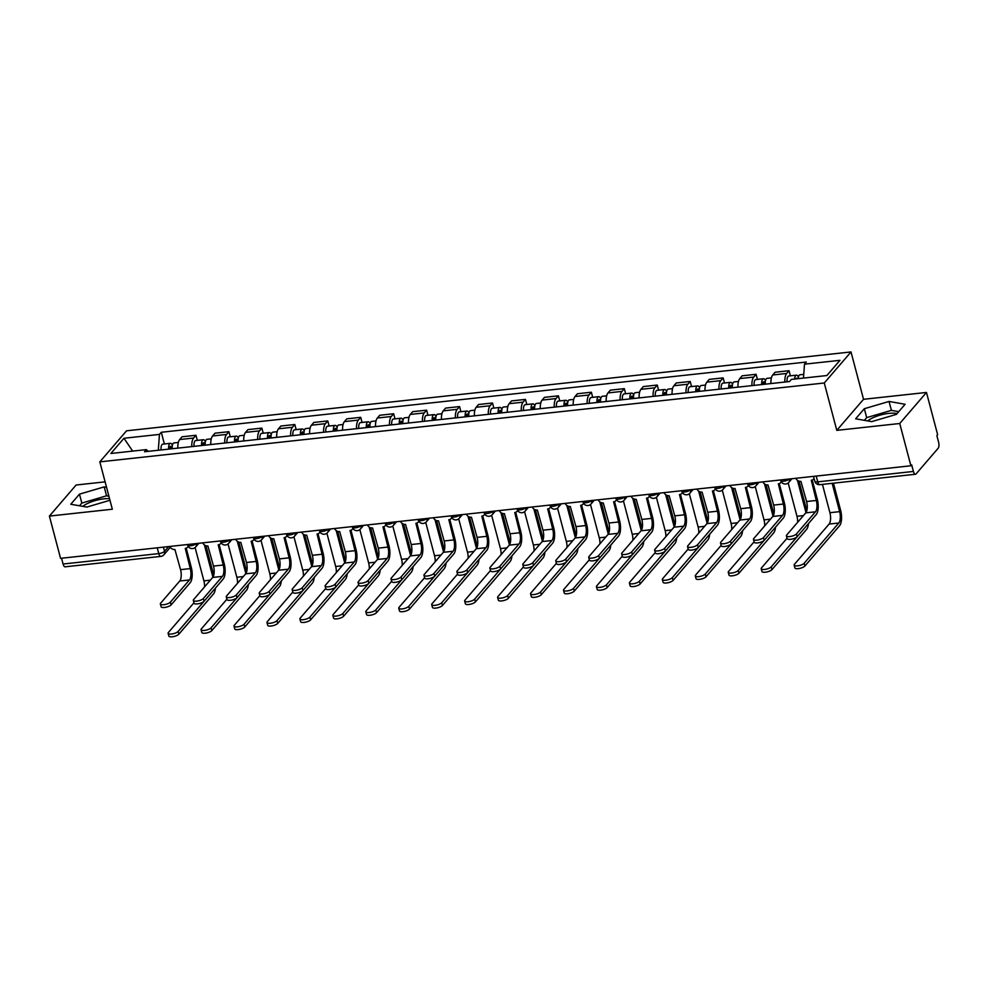 <?xml version="1.0" encoding="UTF-8"?>
<svg xmlns="http://www.w3.org/2000/svg" width="988" height="988" viewBox="0 0 988 988"><rect width="100%" height="100%" fill="white"/><g stroke="black" fill="none" stroke-linecap="round" stroke-linejoin="round"><path stroke-width="1.48" d="M867.649 420.925A18.093 5.829 165.2 0 1 888.805 413.392A18.093 5.829 165.2 0 1 897.055 413.614M82.794 506.362A18.093 5.829 165.2 0 1 103.95 498.841A18.093 5.829 165.2 0 1 109.557 498.668M105.111 481.86L76.138 485.009L49.4 516.082L60.564 558.344L910.899 465.768L899.735 423.506L926.472 392.446L863.537 399.3L851.014 351.938L126.563 430.805L99.825 461.865L824.276 382.998L836.787 430.36L899.735 423.506M926.472 392.446L937.637 434.708L936.859 435.609L938.6 442.192A4.644 1.865 83.8 0 1 938.168 448.256L916.098 473.882A4.644 1.865 83.8 0 1 915.481 474.252L819.805 484.663A4.644 1.865 -96.2 0 1 817.743 481.86L913.418 471.449A4.644 1.865 83.8 0 0 915.481 474.252M49.4 516.082L112.336 509.228L99.825 461.865M157.24 547.821L158.759 553.601A4.644 1.865 -96.2 0 0 160.822 556.405L65.146 566.816A4.644 1.865 -96.2 0 1 63.084 564.024L158.759 553.601A4.644 1.494 -14.8 0 0 164.551 551.329L168.639 546.574M61.552 558.232L63.084 564.024M913.418 471.449L911.677 464.866L910.899 465.768M784.867 382.035A10.67 4.285 -96.2 0 1 786.67 373.464L789.054 370.71L775.111 372.229L772.74 374.983A10.67 4.285 83.8 0 0 770.924 383.554M790.4 375.823L789.054 370.71M751.917 385.629A10.67 4.285 -96.2 0 1 753.721 377.058L756.104 374.291L742.161 375.811L739.79 378.577A10.67 4.285 83.8 0 0 737.974 387.148M757.45 379.404L756.104 374.291M718.968 389.21A10.67 4.285 -96.2 0 1 720.783 380.639L723.154 377.885L709.211 379.392L706.84 382.158A10.67 4.285 83.8 0 0 705.024 390.729M724.5 382.986L723.154 377.885M686.018 392.804A10.67 4.285 -96.2 0 1 687.833 384.233L690.204 381.467L676.261 382.986L673.89 385.752A10.67 4.285 83.8 0 0 672.075 394.311M691.563 386.58L690.204 381.467M653.068 396.386A10.67 4.285 -96.2 0 1 654.883 387.815L657.255 385.048L643.324 386.567L640.94 389.334A10.67 4.285 83.8 0 0 639.125 397.905M658.613 390.161L657.255 385.048M620.118 399.967A10.67 4.285 -96.2 0 1 621.934 391.409L624.305 388.642L610.374 390.161L607.991 392.915A10.67 4.285 83.8 0 0 606.175 401.486M625.663 393.755L624.305 388.642M587.168 403.561A10.67 4.285 -96.2 0 1 588.984 394.99L591.355 392.224L577.424 393.743L575.041 396.509A10.67 4.285 83.8 0 0 573.225 405.08M592.714 397.337L591.355 392.224M554.219 407.142A10.67 4.285 -96.2 0 1 556.034 398.572L558.418 395.818L544.474 397.337L542.091 400.091A10.67 4.285 83.8 0 0 540.288 408.661M559.764 400.93L558.418 395.818M521.269 410.736A10.67 4.285 -96.2 0 1 523.084 402.165L525.468 399.399L511.525 400.918L509.141 403.684A10.67 4.285 83.8 0 0 507.338 412.255M526.814 404.512L525.468 399.399M488.319 414.318A10.67 4.285 -96.2 0 1 490.134 405.747L492.518 402.993L478.575 404.512L476.191 407.266A10.67 4.285 83.8 0 0 474.388 415.837M493.864 408.093L492.518 402.993M455.382 417.912A10.67 4.285 -96.2 0 1 457.185 409.341L459.568 406.574L445.625 408.093L443.242 410.86A10.67 4.285 83.8 0 0 441.438 419.418M460.914 411.687L459.568 406.574M422.432 421.493A10.67 4.285 -96.2 0 1 424.235 412.922L426.618 410.168L412.675 411.675L410.304 414.441A10.67 4.285 83.8 0 0 408.489 423.012M427.965 415.269L426.618 410.168M389.482 425.075A10.67 4.285 -96.2 0 1 391.285 416.516L393.669 413.75L379.725 415.269L377.354 418.023A10.67 4.285 83.8 0 0 375.539 426.594M395.015 418.863L393.669 413.75M356.532 428.669A10.67 4.285 -96.2 0 1 358.335 420.098L360.719 417.331L346.776 418.85L344.404 421.617A10.67 4.285 83.8 0 0 342.589 430.188M362.065 422.444L360.719 417.331M323.582 432.25A10.67 4.285 -96.2 0 1 325.398 423.679L327.769 420.925L313.826 422.444L311.455 425.198A10.67 4.285 83.8 0 0 309.639 433.769M329.115 426.038L327.769 420.925M290.633 435.844A10.67 4.285 -96.2 0 1 292.448 427.273L294.819 424.507L280.876 426.026L278.505 428.792A10.67 4.285 83.8 0 0 276.689 437.363M296.165 429.619L294.819 424.507M257.683 439.425A10.67 4.285 -96.2 0 1 259.498 430.854L261.869 428.1L247.939 429.619L245.555 432.374A10.67 4.285 83.8 0 0 243.74 440.944M263.228 433.201L261.869 428.1M224.733 443.019A10.67 4.285 -96.2 0 1 226.548 434.448L228.92 431.682L214.989 433.201L212.605 435.967A10.67 4.285 83.8 0 0 210.79 444.526M230.278 436.795L228.92 431.682M191.783 446.601A10.67 4.285 -96.2 0 1 193.599 438.03L195.97 435.276L182.039 436.782L179.655 439.549A10.67 4.285 83.8 0 0 177.84 448.12M197.328 440.376L195.97 435.276M803.491 378.083L804.491 364.177L839.973 360.324L826.882 375.539L791.388 379.392L789.56 381.529L144.52 451.751L146.36 449.614L110.878 453.48L123.969 438.264L159.451 434.399L158.315 450.244M804.491 364.177L806.319 362.053L161.291 432.275L159.451 434.399M851.014 351.938L824.276 382.998M863.537 399.3L836.787 430.36M855.645 418.801L871.675 421.629L896.4 414.367L905.094 404.277L889.052 401.449L864.327 408.711L855.645 418.801M106.543 487.306L104.197 486.886L79.472 494.148L70.778 504.251L86.821 507.079L109.977 500.274M164.379 443.97L161.291 432.275M148.249 451.343L146.36 449.614M132.664 451.108L123.969 438.264M898.734 411.663L891.411 410.366L866.686 417.628L864.352 420.345M866.686 417.628L864.327 408.711M891.411 410.366L889.052 401.449M108.902 496.223L106.556 495.803L81.831 503.077L79.497 505.782M81.831 503.077L79.472 494.148M106.556 495.803L104.197 486.886M812.235 480.02L817.311 499.273A11.72 4.705 -96.2 0 1 816.212 514.575L797.155 536.719A5.335 1.717 165.2 0 1 791.598 539.164A5.335 1.717 165.2 0 1 787.14 538.608L786.399 535.842A5.335 1.717 -14.8 0 0 790.869 536.398A5.335 1.717 -14.8 0 0 796.427 533.952L815.483 511.809A8.707 3.495 83.8 0 0 816.298 500.447L811.284 480.242A4.644 3.977 -139.3 0 0 813.68 479.019A4.644 3.977 -139.3 0 0 814.075 478.451M815.483 511.809L805.763 512.871L786.707 535.014A5.335 1.717 -14.8 0 0 786.399 535.842M795.846 478.291A4.644 3.977 -139.3 0 0 800.935 481.366L806.591 501.509A8.707 3.495 83.8 0 1 805.763 512.871M833.44 483.181L840.652 510.463A11.72 4.705 -96.2 0 1 839.553 525.764L804.899 566.025A5.335 1.717 165.2 0 1 799.341 568.471A5.335 1.717 165.2 0 1 794.883 567.915L794.154 565.148A5.335 1.717 -14.8 0 0 798.613 565.704A5.335 1.717 -14.8 0 0 804.17 563.259L838.824 523.01A8.707 3.495 83.8 0 0 839.639 511.648L832.155 483.317M822.436 484.379L829.92 512.698A8.707 3.495 83.8 0 1 829.105 524.06L794.451 564.321A5.335 1.717 -14.8 0 0 794.154 565.148M798.242 378.651A5.805 2.334 -96.2 0 1 799.996 374.773L803.75 374.366M796.093 378.886A2.779 1.124 -96.2 0 1 796.736 378.157A2.779 1.124 -96.2 0 1 797.514 378.725M794.648 379.046A5.805 2.334 -96.2 0 1 796.402 375.168A5.805 2.334 -96.2 0 1 798.44 377.083M787.09 381.8A5.805 2.334 -96.2 0 1 788.807 375.996L796.402 375.168M779.285 483.601L784.373 502.855A11.72 4.705 -96.2 0 1 783.262 518.157L764.206 540.3A5.335 1.717 165.2 0 1 758.648 542.745A5.335 1.717 165.2 0 1 754.19 542.19L753.461 539.436A5.335 1.717 -14.8 0 0 757.92 539.991A5.335 1.717 -14.8 0 0 763.477 537.546L782.533 515.403A8.707 3.495 83.8 0 0 783.361 504.041L778.346 483.824A4.644 3.977 -139.3 0 0 780.73 482.601A4.644 3.977 -139.3 0 0 781.261 481.798M782.533 515.403L772.814 516.452L753.758 538.596A5.335 1.717 -14.8 0 0 753.461 539.436M762.897 481.885A4.644 3.977 -139.3 0 0 767.997 484.947L773.641 505.09A8.707 3.495 83.8 0 1 772.814 516.452M746.335 487.195L751.423 506.449A11.72 4.705 -96.2 0 1 750.312 521.75L731.256 543.894A5.335 1.717 165.2 0 1 725.698 546.339A5.335 1.717 165.2 0 1 721.24 545.784L720.511 543.017A5.335 1.717 -14.8 0 0 724.97 543.573A5.335 1.717 -14.8 0 0 730.527 541.128L749.583 518.984A8.707 3.495 83.8 0 0 750.411 507.622L745.397 487.417A4.644 3.977 -139.3 0 0 747.793 486.195A4.644 3.977 -139.3 0 0 748.311 485.38M749.583 518.984L739.876 520.046L720.808 542.19A5.335 1.717 -14.8 0 0 720.511 543.017M729.947 485.466A4.644 3.977 -139.3 0 0 735.047 488.541L740.691 508.684A8.707 3.495 83.8 0 1 739.876 520.046M808.505 523.517A11.72 4.705 -96.2 0 1 806.603 529.358L771.949 569.607A5.335 1.717 165.2 0 1 766.392 572.052A5.335 1.717 165.2 0 1 761.933 571.496L761.205 568.742A5.335 1.717 -14.8 0 0 765.663 569.298A5.335 1.717 -14.8 0 0 771.22 566.853L805.875 526.592A8.707 3.495 83.8 0 0 805.961 526.481M787.041 538.238L761.501 567.902A5.335 1.717 -14.8 0 0 761.205 568.742M765.342 384.159A5.805 2.334 -96.2 0 1 767.046 378.355L771.406 377.885M762.958 384.418A2.779 1.124 -96.2 0 1 763.786 381.751A2.779 1.124 -96.2 0 1 765.021 383.43L765.292 383.406M797.637 522.306A8.707 3.495 83.8 0 0 796.97 516.292L788.177 482.984M805.986 512.574L797.464 480.329M761.748 384.554A5.805 2.334 -96.2 0 1 763.465 378.75A5.805 2.334 -96.2 0 1 765.49 380.676M754.14 385.382A5.805 2.334 -96.2 0 1 755.857 379.577L763.465 378.75M799.008 481.144L806.813 510.673M762.934 383.653L765.28 383.134M775.555 527.11A11.72 4.705 -96.2 0 1 773.653 532.94L738.999 573.201A5.335 1.717 165.2 0 1 733.442 575.646A5.335 1.717 165.2 0 1 728.983 575.09L728.255 572.324A5.335 1.717 -14.8 0 0 732.713 572.879A5.335 1.717 -14.8 0 0 738.271 570.434L772.925 530.173A8.707 3.495 83.8 0 0 773.024 530.062M754.091 541.832L728.551 571.496A5.335 1.717 -14.8 0 0 728.255 572.324M732.392 387.753A5.805 2.334 -96.2 0 1 734.096 381.948L738.456 381.467M730.009 388.012A2.779 1.124 -96.2 0 1 730.836 385.332A2.779 1.124 -96.2 0 1 732.071 387.012L732.343 386.987M764.687 525.9A8.707 3.495 83.8 0 0 764.02 519.873L755.227 486.565M773.036 516.168L764.527 483.922M728.798 388.136A5.805 2.334 -96.2 0 1 730.515 382.331A5.805 2.334 -96.2 0 1 732.54 384.258M721.191 388.963A5.805 2.334 -96.2 0 1 722.907 383.159L730.515 382.331M766.058 484.738L773.863 514.254M729.996 387.247L732.33 386.716M713.385 490.777L718.474 510.03A11.72 4.705 -96.2 0 1 717.362 525.332L698.306 547.476A5.335 1.717 165.2 0 1 692.749 549.921A5.335 1.717 165.2 0 1 688.29 549.365L687.562 546.611A5.335 1.717 -14.8 0 0 692.02 547.167A5.335 1.717 -14.8 0 0 697.577 544.709L716.633 522.566A8.707 3.495 83.8 0 0 717.461 511.204L712.447 490.999A4.644 3.977 -139.3 0 0 714.843 489.776A4.644 3.977 -139.3 0 0 715.361 488.961M716.633 522.566L706.926 523.628L687.858 545.771A5.335 1.717 -14.8 0 0 687.562 546.611M696.997 489.06A4.644 3.977 -139.3 0 0 702.098 492.123L707.741 512.266A8.707 3.495 83.8 0 1 706.926 523.628M680.436 494.371L685.524 513.624A11.72 4.705 -96.2 0 1 684.412 528.913L665.356 551.057A5.335 1.717 165.2 0 1 659.799 553.515A5.335 1.717 165.2 0 1 655.34 552.959L654.612 550.192A5.335 1.717 -14.8 0 0 659.07 550.748A5.335 1.717 -14.8 0 0 664.628 548.303L683.684 526.159A8.707 3.495 83.8 0 0 684.511 514.797L679.497 494.58A4.644 3.977 -139.3 0 0 681.893 493.37A4.644 3.977 -139.3 0 0 682.412 492.555M683.684 526.159L673.977 527.209L654.908 549.365A5.335 1.717 -14.8 0 0 654.612 550.192M664.047 492.642A4.644 3.977 -139.3 0 0 669.148 495.717L674.792 515.86A8.707 3.495 83.8 0 1 673.977 527.209M647.486 497.952L652.574 517.206A11.72 4.705 -96.2 0 1 651.475 532.507L632.406 554.651A5.335 1.717 165.2 0 1 626.861 557.096A5.335 1.717 165.2 0 1 622.391 556.54L621.662 553.786A5.335 1.717 -14.8 0 0 626.133 554.33A5.335 1.717 -14.8 0 0 631.678 551.884L650.734 529.741A8.707 3.495 83.8 0 0 651.561 518.379L646.547 498.174A4.644 3.977 -139.3 0 0 648.943 496.952A4.644 3.977 -139.3 0 0 649.462 496.137M650.734 529.741L641.027 530.803L621.958 552.947A5.335 1.717 -14.8 0 0 621.662 553.786M631.11 496.235A4.644 3.977 -139.3 0 0 636.198 499.298L641.842 519.441A8.707 3.495 83.8 0 1 641.027 530.803M742.606 530.692A11.72 4.705 -96.2 0 1 740.704 536.521L706.05 576.782A5.335 1.717 165.2 0 1 700.492 579.227A5.335 1.717 165.2 0 1 696.034 578.672L695.305 575.918A5.335 1.717 -14.8 0 0 699.763 576.473A5.335 1.717 -14.8 0 0 705.321 574.028L739.975 533.767A8.707 3.495 83.8 0 0 740.074 533.644M721.141 545.413L695.601 575.078A5.335 1.717 -14.8 0 0 695.305 575.918M699.442 391.334A5.805 2.334 -96.2 0 1 701.147 385.53L705.506 385.061M697.059 391.594A2.779 1.124 -96.2 0 1 697.886 388.926A2.779 1.124 -96.2 0 1 699.121 390.606L699.393 390.569M731.738 529.482A8.707 3.495 83.8 0 0 731.083 523.467L722.277 490.159M740.086 519.75L731.577 487.504M695.848 391.73A5.805 2.334 -96.2 0 1 697.565 385.925A5.805 2.334 -96.2 0 1 699.59 387.852M688.241 392.557A5.805 2.334 -96.2 0 1 689.957 386.753L697.565 385.925M733.108 488.319L740.914 517.848M697.046 390.828L699.38 390.309M709.668 534.286A11.72 4.705 -96.2 0 1 707.754 540.115L673.1 580.376A5.335 1.717 165.2 0 1 667.555 582.821A5.335 1.717 165.2 0 1 663.084 582.265L662.355 579.499A5.335 1.717 -14.8 0 0 666.814 580.055A5.335 1.717 -14.8 0 0 672.371 577.61L707.025 537.349A8.707 3.495 83.8 0 0 707.124 537.237M688.191 549.007L662.652 578.672A5.335 1.717 -14.8 0 0 662.355 579.499M666.492 394.928A5.805 2.334 -96.2 0 1 668.209 389.124L672.556 388.642M664.109 395.188A2.779 1.124 -96.2 0 1 664.936 392.508A2.779 1.124 -96.2 0 1 666.171 394.187L666.443 394.163M698.788 533.075A8.707 3.495 83.8 0 0 698.133 527.049L689.328 493.741M707.149 523.344L698.627 491.098M662.899 395.311A5.805 2.334 -96.2 0 1 664.615 389.507A5.805 2.334 -96.2 0 1 666.641 391.433M655.303 396.139A5.805 2.334 -96.2 0 1 657.008 390.334L664.615 389.507M700.159 491.913L707.964 521.429M664.097 394.422L666.431 393.891M676.718 537.867A11.72 4.705 -96.2 0 1 674.804 543.696L640.15 583.957A5.335 1.717 165.2 0 1 634.605 586.403A5.335 1.717 165.2 0 1 630.134 585.847L629.405 583.093A5.335 1.717 -14.8 0 0 633.876 583.649A5.335 1.717 -14.8 0 0 639.421 581.191L674.075 540.942A8.707 3.495 83.8 0 0 674.174 540.819M655.242 552.588L629.702 582.253A5.335 1.717 -14.8 0 0 629.405 583.093M633.543 398.51A5.805 2.334 -96.2 0 1 635.259 392.705L639.606 392.236M631.159 398.769A2.779 1.124 -96.2 0 1 631.987 396.102A2.779 1.124 -96.2 0 1 633.222 397.781L633.493 397.744M665.85 536.657A8.707 3.495 83.8 0 0 665.183 530.63L656.378 497.322M674.199 526.925L665.677 494.679M629.949 398.905A5.805 2.334 -96.2 0 1 631.665 393.101A5.805 2.334 -96.2 0 1 633.691 395.027M622.354 399.732A5.805 2.334 -96.2 0 1 624.058 393.928L631.665 393.101M667.221 495.494L675.014 525.023M631.147 398.003L633.481 397.485M614.536 501.546L619.624 520.787A11.72 4.705 -96.2 0 1 618.525 536.089L599.457 558.232A5.335 1.717 165.2 0 1 593.912 560.678A5.335 1.717 165.2 0 1 589.441 560.122L588.712 557.368A5.335 1.717 -14.8 0 0 593.183 557.924A5.335 1.717 -14.8 0 0 598.728 555.478L617.796 533.335A8.707 3.495 83.8 0 0 618.611 521.973L613.597 501.756A4.644 3.977 -139.3 0 0 615.993 500.546A4.644 3.977 -139.3 0 0 616.512 499.73M617.796 533.335L608.077 534.385L589.009 556.528A5.335 1.717 -14.8 0 0 588.712 557.368M598.16 499.817A4.644 3.977 -139.3 0 0 603.248 502.892L608.892 523.023A8.707 3.495 83.8 0 1 608.077 534.385M643.768 541.461A11.72 4.705 -96.2 0 1 641.854 547.29L607.2 587.539A5.335 1.717 165.2 0 1 601.655 589.997A5.335 1.717 165.2 0 1 597.184 589.441L596.456 586.674A5.335 1.717 -14.8 0 0 600.926 587.23A5.335 1.717 -14.8 0 0 606.471 584.785L641.126 544.524A8.707 3.495 83.8 0 0 641.224 544.413M622.292 556.17L596.752 585.847A5.335 1.717 -14.8 0 0 596.456 586.674M600.593 402.091A5.805 2.334 -96.2 0 1 602.31 396.299L606.657 395.818M598.209 402.351A2.779 1.124 -96.2 0 1 599.037 399.683A2.779 1.124 -96.2 0 1 600.284 401.363L600.543 401.338M632.9 540.251A8.707 3.495 83.8 0 0 632.234 534.224L623.428 500.916M641.249 530.507L632.728 498.273M596.999 402.486A5.805 2.334 -96.2 0 1 598.716 396.682A5.805 2.334 -96.2 0 1 600.741 398.609M589.404 403.314A5.805 2.334 -96.2 0 1 591.108 397.509L598.716 396.682M634.271 499.088L642.064 528.605M598.197 401.585L600.531 401.066M581.586 505.127L586.674 524.381A11.72 4.705 -96.2 0 1 585.575 539.683L566.507 561.826A5.335 1.717 165.2 0 1 560.962 564.272A5.335 1.717 165.2 0 1 556.491 563.716L555.762 560.949A5.335 1.717 -14.8 0 0 560.233 561.505A5.335 1.717 -14.8 0 0 565.778 559.06L584.847 536.916A8.707 3.495 83.8 0 0 585.662 525.554L580.648 505.35A4.644 3.977 -139.3 0 0 583.044 504.127A4.644 3.977 -139.3 0 0 583.562 503.312M584.847 536.916L575.127 537.978L556.059 560.122A5.335 1.717 -14.8 0 0 555.762 560.949M565.21 503.411A4.644 3.977 -139.3 0 0 570.298 506.474L575.942 526.616A8.707 3.495 83.8 0 1 575.127 537.978M610.819 545.043A11.72 4.705 -96.2 0 1 608.904 550.872L574.25 591.133A5.335 1.717 165.2 0 1 568.705 593.578A5.335 1.717 165.2 0 1 564.234 593.022L563.506 590.268A5.335 1.717 -14.8 0 0 567.976 590.812A5.335 1.717 -14.8 0 0 573.522 588.366L608.176 548.118A8.707 3.495 83.8 0 0 608.275 547.994M589.342 559.764L563.815 589.428A5.335 1.717 -14.8 0 0 563.506 590.268M567.643 405.685A5.805 2.334 -96.2 0 1 569.36 399.881L573.707 399.411M565.26 405.945A2.779 1.124 -96.2 0 1 566.087 403.265A2.779 1.124 -96.2 0 1 567.334 404.957L567.594 404.919M599.951 543.832A8.707 3.495 83.8 0 0 599.284 537.805L590.478 504.498M608.299 534.1L599.778 501.855M564.049 406.08A5.805 2.334 -96.2 0 1 565.766 400.276A5.805 2.334 -96.2 0 1 567.791 402.19M556.454 406.908A5.805 2.334 -96.2 0 1 558.158 401.103L565.766 400.276M601.322 502.67L609.114 532.199M565.247 405.179L567.581 404.648M548.636 508.709L553.725 527.963A11.72 4.705 -96.2 0 1 552.625 543.264L533.557 565.408A5.335 1.717 165.2 0 1 528.012 567.853A5.335 1.717 165.2 0 1 523.541 567.297L522.813 564.543A5.335 1.717 -14.8 0 0 527.283 565.099A5.335 1.717 -14.8 0 0 532.828 562.654L551.897 540.51A8.707 3.495 83.8 0 0 552.712 529.148L547.698 508.931A4.644 3.977 -139.3 0 0 550.094 507.709A4.644 3.977 -139.3 0 0 550.612 506.906M551.897 540.51L542.177 541.56L523.121 563.703A5.335 1.717 -14.8 0 0 522.813 564.543M532.26 506.992A4.644 3.977 -139.3 0 0 537.349 510.055L542.992 530.198A8.707 3.495 83.8 0 1 542.177 541.56M577.869 548.624A11.72 4.705 -96.2 0 1 575.955 554.466L541.301 594.714A5.335 1.717 165.2 0 1 535.755 597.16A5.335 1.717 165.2 0 1 531.285 596.616L530.556 593.85A5.335 1.717 -14.8 0 0 535.027 594.406A5.335 1.717 -14.8 0 0 540.572 591.96L575.226 551.699A8.707 3.495 83.8 0 0 575.325 551.588M556.392 563.345L530.865 593.01A5.335 1.717 -14.8 0 0 530.556 593.85M534.693 409.267A5.805 2.334 -96.2 0 1 536.41 403.462L540.757 402.993M532.31 409.526A2.779 1.124 -96.2 0 1 533.149 406.858A2.779 1.124 -96.2 0 1 534.385 408.538L534.644 408.513M567.001 547.414A8.707 3.495 83.8 0 0 566.334 541.399L557.528 508.091M575.349 537.682L566.828 505.436M531.112 409.662A5.805 2.334 -96.2 0 1 532.816 403.857A5.805 2.334 -96.2 0 1 534.841 405.784M523.504 410.489A5.805 2.334 -96.2 0 1 525.208 404.685L532.816 403.857M568.372 506.251L576.165 535.78M532.297 408.76L534.631 408.242M515.687 512.303L520.775 531.556A11.72 4.705 -96.2 0 1 519.676 546.858L500.607 569.002A5.335 1.717 165.2 0 1 495.062 571.447A5.335 1.717 165.2 0 1 490.591 570.891L489.863 568.125A5.335 1.717 -14.8 0 0 494.333 568.68A5.335 1.717 -14.8 0 0 499.879 566.235L518.947 544.092A8.707 3.495 83.8 0 0 519.762 532.73L514.748 512.525A4.644 3.977 -139.3 0 0 517.144 511.302A4.644 3.977 -139.3 0 0 517.663 510.487M518.947 544.092L509.228 545.154L490.172 567.297A5.335 1.717 -14.8 0 0 489.863 568.125M499.311 510.574A4.644 3.977 -139.3 0 0 504.399 513.649L510.043 533.792A8.707 3.495 83.8 0 1 509.228 545.154M544.919 552.218A11.72 4.705 -96.2 0 1 543.005 558.047L508.351 598.308A5.335 1.717 165.2 0 1 502.806 600.753A5.335 1.717 165.2 0 1 498.335 600.198L497.606 597.431A5.335 1.717 -14.8 0 0 502.077 597.987A5.335 1.717 -14.8 0 0 507.622 595.542L542.276 555.281A8.707 3.495 83.8 0 0 542.375 555.17M523.442 566.939L497.915 596.604A5.335 1.717 -14.8 0 0 497.606 597.431M501.743 412.861A5.805 2.334 -96.2 0 1 503.46 407.056L507.807 406.574M499.36 413.12A2.779 1.124 -96.2 0 1 500.2 410.44A2.779 1.124 -96.2 0 1 501.435 412.12L501.694 412.095M534.051 551.008A8.707 3.495 83.8 0 0 533.384 544.981L524.579 511.673M542.4 541.276L533.878 509.03M498.162 413.243A5.805 2.334 -96.2 0 1 499.866 407.439A5.805 2.334 -96.2 0 1 501.892 409.365M490.554 414.071A5.805 2.334 -96.2 0 1 492.271 408.279L499.866 407.439M535.422 509.845L543.215 539.362M499.348 412.354L501.694 411.823M482.737 515.884L487.825 535.138A11.72 4.705 -96.2 0 1 486.726 550.44L467.657 572.583A5.335 1.717 165.2 0 1 462.112 575.028A5.335 1.717 165.2 0 1 457.642 574.473L456.913 571.719A5.335 1.717 -14.8 0 0 461.384 572.274A5.335 1.717 -14.8 0 0 466.929 569.817L485.997 547.673A8.707 3.495 83.8 0 0 486.812 536.323L481.798 516.106A4.644 3.977 -139.3 0 0 484.194 514.884A4.644 3.977 -139.3 0 0 484.713 514.069M485.997 547.673L476.278 548.735L457.222 570.879A5.335 1.717 -14.8 0 0 456.913 571.719M466.361 514.168A4.644 3.977 -139.3 0 0 471.449 517.23L477.105 537.373A8.707 3.495 83.8 0 1 476.278 548.735M511.969 555.799A11.72 4.705 -96.2 0 1 510.067 561.629L475.413 601.89A5.335 1.717 165.2 0 1 469.856 604.335A5.335 1.717 165.2 0 1 465.385 603.779L464.656 601.025A5.335 1.717 -14.8 0 0 469.127 601.581A5.335 1.717 -14.8 0 0 474.672 599.136L509.326 558.875A8.707 3.495 83.8 0 0 509.425 558.751M490.493 570.521L464.965 600.185A5.335 1.717 -14.8 0 0 464.656 601.025M468.794 416.442A5.805 2.334 -96.2 0 1 470.51 410.638L474.87 410.168M466.41 416.701A2.779 1.124 -96.2 0 1 467.25 414.034A2.779 1.124 -96.2 0 1 468.485 415.713L468.744 415.689M501.101 554.589A8.707 3.495 83.8 0 0 500.434 548.575L491.629 515.267M509.45 544.857L500.928 512.611M465.212 416.837A5.805 2.334 -96.2 0 1 466.916 411.033A5.805 2.334 -96.2 0 1 468.942 412.959M457.605 417.665A5.805 2.334 -96.2 0 1 459.321 411.86L466.916 411.033M502.472 513.427L510.277 542.955M466.398 415.936L468.744 415.417M449.787 519.478L454.875 538.732A11.72 4.705 -96.2 0 1 453.776 554.021L434.72 576.165A5.335 1.717 165.2 0 1 429.163 578.622A5.335 1.717 165.2 0 1 424.692 578.066L423.963 575.3A5.335 1.717 -14.8 0 0 428.434 575.856A5.335 1.717 -14.8 0 0 433.991 573.411L453.047 551.267A8.707 3.495 83.8 0 0 453.863 539.905L448.848 519.688A4.644 3.977 -139.3 0 0 451.244 518.478A4.644 3.977 -139.3 0 0 451.763 517.663M453.047 551.267L443.328 552.317L424.272 574.473A5.335 1.717 -14.8 0 0 423.963 575.3M433.411 517.749A4.644 3.977 -139.3 0 0 438.499 520.824L444.155 540.967A8.707 3.495 83.8 0 1 443.328 552.317M479.019 559.393A11.72 4.705 -96.2 0 1 477.118 565.222L442.463 605.483A5.335 1.717 165.2 0 1 436.906 607.929A5.335 1.717 165.2 0 1 432.435 607.373L431.707 604.607A5.335 1.717 -14.8 0 0 436.177 605.162A5.335 1.717 -14.8 0 0 441.735 602.717L476.389 562.456A8.707 3.495 83.8 0 0 476.475 562.345M457.555 574.114L432.015 603.779A5.335 1.717 -14.8 0 0 431.707 604.607M435.844 420.036A5.805 2.334 -96.2 0 1 437.561 414.231L441.92 413.75M433.473 420.295A2.779 1.124 -96.2 0 1 434.3 417.615A2.779 1.124 -96.2 0 1 435.535 419.295L435.794 419.27M468.151 558.183A8.707 3.495 83.8 0 0 467.485 552.156L458.691 518.848M476.5 548.451L467.979 516.205M432.262 420.419A5.805 2.334 -96.2 0 1 433.967 414.614A5.805 2.334 -96.2 0 1 435.992 416.541M424.655 421.246A5.805 2.334 -96.2 0 1 426.371 415.442L433.967 414.614M469.522 517.02L477.328 546.537M433.448 419.53L435.794 418.998M416.85 523.06L421.925 542.313A11.72 4.705 -96.2 0 1 420.826 557.615L401.77 579.758A5.335 1.717 165.2 0 1 396.213 582.204A5.335 1.717 165.2 0 1 391.754 581.648L391.013 578.894A5.335 1.717 -14.8 0 0 395.484 579.437A5.335 1.717 -14.8 0 0 401.042 576.992L420.098 554.848A8.707 3.495 83.8 0 0 420.913 543.486L415.899 523.282A4.644 3.977 -139.3 0 0 418.295 522.059A4.644 3.977 -139.3 0 0 418.813 521.244M420.098 554.848L410.378 555.911L391.322 578.054A5.335 1.717 -14.8 0 0 391.013 578.894M400.461 521.343A4.644 3.977 -139.3 0 0 405.549 524.406L411.206 544.549A8.707 3.495 83.8 0 1 410.378 555.911M446.07 562.975A11.72 4.705 -96.2 0 1 444.168 568.804L409.514 609.065A5.335 1.717 165.2 0 1 403.956 611.51A5.335 1.717 165.2 0 1 399.498 610.955L398.757 608.2A5.335 1.717 -14.8 0 0 403.228 608.756A5.335 1.717 -14.8 0 0 408.785 606.299L443.439 566.05A8.707 3.495 83.8 0 0 443.526 565.926M424.605 577.696L399.066 607.361A5.335 1.717 -14.8 0 0 398.757 608.2M402.906 423.617A5.805 2.334 -96.2 0 1 404.611 417.813L408.97 417.344M400.523 423.877A2.779 1.124 -96.2 0 1 401.35 421.209A2.779 1.124 -96.2 0 1 402.585 422.889L402.845 422.852M435.202 561.764A8.707 3.495 83.8 0 0 434.535 555.738L425.742 522.43M443.55 552.033L435.029 519.787M399.313 424.013A5.805 2.334 -96.2 0 1 401.017 418.208A5.805 2.334 -96.2 0 1 403.055 420.135M391.705 424.84A5.805 2.334 -96.2 0 1 393.422 419.036L401.017 418.208M436.573 520.602L444.378 550.131M400.498 423.111L402.845 422.592M383.9 526.653L388.988 545.895A11.72 4.705 -96.2 0 1 387.876 561.196L368.82 583.34A5.335 1.717 165.2 0 1 363.263 585.785A5.335 1.717 165.2 0 1 358.805 585.242L358.076 582.475A5.335 1.717 -14.8 0 0 362.534 583.031A5.335 1.717 -14.8 0 0 368.092 580.586L387.148 558.442A8.707 3.495 83.8 0 0 387.963 547.08L382.949 526.863A4.644 3.977 -139.3 0 0 385.345 525.653A4.644 3.977 -139.3 0 0 385.876 524.838M387.148 558.442L377.428 559.492L358.372 581.636A5.335 1.717 -14.8 0 0 358.076 582.475M367.511 524.924A4.644 3.977 -139.3 0 0 372.6 528L378.256 548.13A8.707 3.495 83.8 0 1 377.428 559.492M413.12 566.569A11.72 4.705 -96.2 0 1 411.218 572.398L376.564 612.646A5.335 1.717 165.2 0 1 371.006 615.104A5.335 1.717 165.2 0 1 366.548 614.548L365.819 611.782A5.335 1.717 -14.8 0 0 370.278 612.338A5.335 1.717 -14.8 0 0 375.835 609.892L410.489 569.631A8.707 3.495 83.8 0 0 410.576 569.52M391.656 581.277L366.116 610.955A5.335 1.717 -14.8 0 0 365.819 611.782M369.957 427.211A5.805 2.334 -96.2 0 1 371.661 421.407L376.02 420.925M367.573 427.471A2.779 1.124 -96.2 0 1 368.401 424.791A2.779 1.124 -96.2 0 1 369.636 426.47L369.907 426.446M402.252 565.358A8.707 3.495 83.8 0 0 401.585 559.332L392.792 526.024M410.6 555.626L402.079 523.381M366.363 427.594A5.805 2.334 -96.2 0 1 368.079 421.79A5.805 2.334 -96.2 0 1 370.105 423.716M358.755 428.421A5.805 2.334 -96.2 0 1 360.472 422.617L368.079 421.79M403.623 524.196L411.428 553.712M367.548 426.705L369.895 426.174M350.95 530.235L356.038 549.489A11.72 4.705 -96.2 0 1 354.927 564.79L335.871 586.934A5.335 1.717 165.2 0 1 330.313 589.379A5.335 1.717 165.2 0 1 325.855 588.823L325.126 586.057A5.335 1.717 -14.8 0 0 329.584 586.613A5.335 1.717 -14.8 0 0 335.142 584.167L354.198 562.024A8.707 3.495 83.8 0 0 355.025 550.662L350.011 530.457A4.644 3.977 -139.3 0 0 352.395 529.235A4.644 3.977 -139.3 0 0 352.926 528.419M354.198 562.024L344.491 563.086L325.423 585.229A5.335 1.717 -14.8 0 0 325.126 586.057M334.562 528.518A4.644 3.977 -139.3 0 0 339.662 531.581L345.306 551.724A8.707 3.495 83.8 0 1 344.491 563.086M380.17 570.15A11.72 4.705 -96.2 0 1 378.268 575.979L343.614 616.24A5.335 1.717 165.2 0 1 338.057 618.686A5.335 1.717 165.2 0 1 333.598 618.13L332.87 615.376A5.335 1.717 -14.8 0 0 337.328 615.919A5.335 1.717 -14.8 0 0 342.885 613.474L377.54 573.225A8.707 3.495 83.8 0 0 377.626 573.102M358.706 584.871L333.166 614.536A5.335 1.717 -14.8 0 0 332.87 615.376M337.007 430.793A5.805 2.334 -96.2 0 1 338.711 424.988L343.071 424.519M334.623 431.052A2.779 1.124 -96.2 0 1 335.451 428.372A2.779 1.124 -96.2 0 1 336.686 430.064L336.957 430.027M369.302 568.94A8.707 3.495 83.8 0 0 368.635 562.913L359.842 529.605M377.651 559.208L369.142 526.962M333.413 431.188A5.805 2.334 -96.2 0 1 335.13 425.383A5.805 2.334 -96.2 0 1 337.155 427.298M325.805 432.015A5.805 2.334 -96.2 0 1 327.522 426.211L335.13 425.383M370.673 527.777L378.478 557.306M334.611 430.286L336.945 429.755M318 533.816L323.088 553.07A11.72 4.705 -96.2 0 1 321.977 568.372L302.921 590.515A5.335 1.717 165.2 0 1 297.363 592.961A5.335 1.717 165.2 0 1 292.905 592.405L292.176 589.651A5.335 1.717 -14.8 0 0 296.635 590.207A5.335 1.717 -14.8 0 0 302.192 587.761L321.248 565.618A8.707 3.495 83.8 0 0 322.076 554.256L317.062 534.039A4.644 3.977 -139.3 0 0 319.457 532.816A4.644 3.977 -139.3 0 0 319.976 532.013M321.248 565.618L311.541 566.667L292.473 588.811A5.335 1.717 -14.8 0 0 292.176 589.651M301.612 532.1A4.644 3.977 -139.3 0 0 306.712 535.163L312.356 555.305A8.707 3.495 83.8 0 1 311.541 566.667M347.22 573.732A11.72 4.705 -96.2 0 1 345.318 579.573L310.664 619.822A5.335 1.717 165.2 0 1 305.107 622.267A5.335 1.717 165.2 0 1 300.648 621.724L299.92 618.957A5.335 1.717 -14.8 0 0 304.378 619.513A5.335 1.717 -14.8 0 0 309.936 617.068L344.59 576.807A8.707 3.495 83.8 0 0 344.689 576.696M325.756 588.453L300.216 618.118A5.335 1.717 -14.8 0 0 299.92 618.957M304.057 434.374A5.805 2.334 -96.2 0 1 305.761 428.57L310.121 428.1M301.673 434.634A2.779 1.124 -96.2 0 1 302.501 431.966A2.779 1.124 -96.2 0 1 303.736 433.646L304.008 433.621M336.352 572.521A8.707 3.495 83.8 0 0 335.685 566.507L326.892 533.199M344.701 562.789L336.192 530.544M300.463 434.769A5.805 2.334 -96.2 0 1 302.18 428.965A5.805 2.334 -96.2 0 1 304.205 430.892M292.856 435.597A5.805 2.334 -96.2 0 1 294.572 429.792L302.18 428.965M337.723 531.359L345.528 560.888M301.661 433.868L303.995 433.349M285.05 537.41L290.139 556.664A11.72 4.705 -96.2 0 1 289.027 571.966L269.971 594.109A5.335 1.717 165.2 0 1 264.413 596.554A5.335 1.717 165.2 0 1 259.955 595.999L259.227 593.232A5.335 1.717 -14.8 0 0 263.685 593.788A5.335 1.717 -14.8 0 0 269.242 591.343L288.298 569.199A8.707 3.495 83.8 0 0 289.126 557.837L284.112 537.633A4.644 3.977 -139.3 0 0 286.508 536.41A4.644 3.977 -139.3 0 0 287.026 535.595M288.298 569.199L278.591 570.261L259.523 592.405A5.335 1.717 -14.8 0 0 259.227 593.232M268.662 535.681A4.644 3.977 -139.3 0 0 273.762 538.756L279.406 558.899A8.707 3.495 83.8 0 1 278.591 570.261M314.27 577.325A11.72 4.705 -96.2 0 1 312.369 583.155L277.714 623.416A5.335 1.717 165.2 0 1 272.157 625.861A5.335 1.717 165.2 0 1 267.699 625.305L266.97 622.539A5.335 1.717 -14.8 0 0 271.428 623.095A5.335 1.717 -14.8 0 0 276.986 620.649L311.64 580.388A8.707 3.495 83.8 0 0 311.739 580.277M292.806 592.047L267.266 621.711A5.335 1.717 -14.8 0 0 266.97 622.539M271.107 437.968A5.805 2.334 -96.2 0 1 272.824 432.164L277.171 431.694M268.724 438.227A2.779 1.124 -96.2 0 1 269.551 435.547A2.779 1.124 -96.2 0 1 270.786 437.227L271.058 437.202M303.402 576.115A8.707 3.495 83.8 0 0 302.748 570.088L293.942 536.78M311.763 566.383L303.242 534.138M267.513 438.351A5.805 2.334 -96.2 0 1 269.23 432.559A5.805 2.334 -96.2 0 1 271.255 434.473M259.906 439.178A5.805 2.334 -96.2 0 1 261.622 433.386L269.23 432.559M304.773 534.953L312.579 564.469M268.711 437.462L271.045 436.931M252.101 540.992L257.189 560.245A11.72 4.705 -96.2 0 1 256.09 575.547L237.021 597.691A5.335 1.717 165.2 0 1 231.476 600.136A5.335 1.717 165.2 0 1 227.005 599.58L226.277 596.826A5.335 1.717 -14.8 0 0 230.735 597.382A5.335 1.717 -14.8 0 0 236.293 594.937L255.349 572.781A8.707 3.495 83.8 0 0 256.176 561.431L251.162 541.214A4.644 3.977 -139.3 0 0 253.558 539.991A4.644 3.977 -139.3 0 0 254.077 539.176M255.349 572.781L245.642 573.843L226.573 595.986A5.335 1.717 -14.8 0 0 226.277 596.826M235.712 539.275A4.644 3.977 -139.3 0 0 240.813 542.338L246.457 562.481A8.707 3.495 83.8 0 1 245.642 573.843M281.333 580.907A11.72 4.705 -96.2 0 1 279.419 586.736L244.765 626.997A5.335 1.717 165.2 0 1 239.22 629.442A5.335 1.717 165.2 0 1 234.749 628.887L234.02 626.133A5.335 1.717 -14.8 0 0 238.479 626.688A5.335 1.717 -14.8 0 0 244.036 624.243L278.69 583.982A8.707 3.495 83.8 0 0 278.789 583.859M259.856 595.628L234.317 625.293A5.335 1.717 -14.8 0 0 234.02 626.133M238.157 441.55A5.805 2.334 -96.2 0 1 239.874 435.745L244.221 435.276M235.774 441.809A2.779 1.124 -96.2 0 1 236.601 439.141A2.779 1.124 -96.2 0 1 237.836 440.821L238.108 440.796M270.453 579.697A8.707 3.495 83.8 0 0 269.798 573.682L260.993 540.374M278.814 569.965L270.292 537.719M234.564 441.945A5.805 2.334 -96.2 0 1 236.28 436.14A5.805 2.334 -96.2 0 1 238.306 438.067M226.968 442.772A5.805 2.334 -96.2 0 1 228.673 436.968L236.28 436.14M271.824 538.534L279.629 568.063M235.762 441.043L238.096 440.525M219.151 544.586L224.239 563.839A11.72 4.705 -96.2 0 1 223.14 579.129L204.071 601.272A5.335 1.717 165.2 0 1 198.526 603.73A5.335 1.717 165.2 0 1 194.056 603.174L193.327 600.408A5.335 1.717 -14.8 0 0 197.798 600.963A5.335 1.717 -14.8 0 0 203.343 598.518L222.411 576.375A8.707 3.495 83.8 0 0 223.226 565.013L218.212 544.808A4.644 3.977 -139.3 0 0 220.608 543.585A4.644 3.977 -139.3 0 0 221.127 542.77M222.411 576.375L212.692 577.437L193.623 599.58A5.335 1.717 -14.8 0 0 193.327 600.408M202.775 542.857A4.644 3.977 -139.3 0 0 207.863 545.932L213.507 566.075A8.707 3.495 83.8 0 1 212.692 577.437M248.383 584.501A11.72 4.705 -96.2 0 1 246.469 590.33L211.815 630.591A5.335 1.717 165.2 0 1 206.27 633.036A5.335 1.717 165.2 0 1 201.799 632.481L201.07 629.714A5.335 1.717 -14.8 0 0 205.541 630.27A5.335 1.717 -14.8 0 0 211.086 627.825L245.74 587.564A8.707 3.495 83.8 0 0 245.839 587.452M226.907 599.222L201.367 628.887A5.335 1.717 -14.8 0 0 201.07 629.714M205.208 445.143A5.805 2.334 -96.2 0 1 206.924 439.339L211.271 438.857M202.824 445.403A2.779 1.124 -96.2 0 1 203.652 442.723A2.779 1.124 -96.2 0 1 204.899 444.402L205.158 444.378M237.515 583.291A8.707 3.495 83.8 0 0 236.848 577.264L228.043 543.956M245.864 573.559L237.342 541.313M201.614 445.526A5.805 2.334 -96.2 0 1 203.33 439.722A5.805 2.334 -96.2 0 1 205.356 441.648M194.019 446.354A5.805 2.334 -96.2 0 1 195.723 440.549L203.33 439.722M238.886 542.128L246.679 571.644M202.812 444.637L205.146 444.106M186.201 548.167L191.289 567.421A11.72 4.705 -96.2 0 1 190.19 582.722L171.122 604.866A5.335 1.717 165.2 0 1 165.576 607.311A5.335 1.717 165.2 0 1 161.106 606.756L160.377 604.001A5.335 1.717 -14.8 0 0 164.848 604.557A5.335 1.717 -14.8 0 0 170.393 602.1L189.461 579.956A8.707 3.495 83.8 0 0 190.276 568.594L185.262 548.389A4.644 3.977 -139.3 0 0 187.658 547.167A4.644 3.977 -139.3 0 0 188.177 546.352M189.461 579.956L179.742 581.018L160.674 603.162A5.335 1.717 -14.8 0 0 160.377 604.001M169.825 546.45A4.644 3.977 -139.3 0 0 174.913 549.513L180.557 569.656A8.707 3.495 83.8 0 1 179.742 581.018M215.433 588.082A11.72 4.705 -96.2 0 1 213.519 593.912L178.865 634.173A5.335 1.717 165.2 0 1 173.32 636.618A5.335 1.717 165.2 0 1 168.849 636.062L168.121 633.308A5.335 1.717 -14.8 0 0 172.591 633.864A5.335 1.717 -14.8 0 0 178.136 631.418L212.791 591.157A8.707 3.495 83.8 0 0 212.889 591.034M193.957 602.804L168.417 632.468A5.335 1.717 -14.8 0 0 168.121 633.308M172.258 448.725A5.805 2.334 -96.2 0 1 173.974 442.92L178.322 442.451M169.874 448.984A2.779 1.124 -96.2 0 1 170.702 446.317A2.779 1.124 -96.2 0 1 171.949 447.996L172.208 447.959M204.565 586.872A8.707 3.495 83.8 0 0 203.899 580.858L195.093 547.537M212.914 577.14L204.393 544.894M168.664 449.12A5.805 2.334 -96.2 0 1 170.381 443.316A5.805 2.334 -96.2 0 1 172.406 445.242M161.069 449.948A5.805 2.334 -96.2 0 1 162.773 444.143L170.381 443.316M205.936 545.709L213.729 575.238M169.862 448.219L172.196 447.7M187.498 544.524L187.658 545.141A4.644 1.494 -14.8 0 0 190.585 545.771A4.644 1.494 -14.8 0 0 196.316 543.561M220.448 540.93L220.608 541.56A4.644 1.494 -14.8 0 0 223.535 542.177A4.644 1.494 -14.8 0 0 229.265 539.979M253.397 537.349L253.558 537.966A4.644 1.494 -14.8 0 0 256.485 538.596A4.644 1.494 -14.8 0 0 262.215 536.385M286.347 533.767L286.508 534.385A4.644 1.494 -14.8 0 0 289.435 535.002A4.644 1.494 -14.8 0 0 295.165 532.804M319.297 530.173L319.457 530.791A4.644 1.494 -14.8 0 0 322.384 531.421A4.644 1.494 -14.8 0 0 328.115 529.21M352.247 526.592L352.407 527.209A4.644 1.494 -14.8 0 0 355.334 527.839A4.644 1.494 -14.8 0 0 361.065 525.628M385.197 522.998L385.357 523.628A4.644 1.494 -14.8 0 0 388.284 524.245A4.644 1.494 -14.8 0 0 394.002 522.047M418.146 519.416L418.307 520.034A4.644 1.494 -14.8 0 0 421.234 520.664A4.644 1.494 -14.8 0 0 426.952 518.453M451.084 515.822L451.257 516.452A4.644 1.494 -14.8 0 0 454.184 517.07A4.644 1.494 -14.8 0 0 459.902 514.871M484.034 512.241L484.206 512.858A4.644 1.494 -14.8 0 0 487.133 513.488A4.644 1.494 -14.8 0 0 492.851 511.278M516.983 508.659L517.156 509.277A4.644 1.494 -14.8 0 0 520.083 509.894A4.644 1.494 -14.8 0 0 525.801 507.696M549.933 505.066L550.106 505.683A4.644 1.494 -14.8 0 0 553.033 506.313A4.644 1.494 -14.8 0 0 558.751 504.102M582.883 501.484L583.044 502.102A4.644 1.494 -14.8 0 0 585.97 502.731A4.644 1.494 -14.8 0 0 591.701 500.521M615.833 497.89L615.993 498.508A4.644 1.494 -14.8 0 0 618.92 499.138A4.644 1.494 -14.8 0 0 624.651 496.939M648.783 494.309L648.943 494.926A4.644 1.494 -14.8 0 0 651.87 495.556A4.644 1.494 -14.8 0 0 657.6 493.345M681.732 490.715L681.893 491.345A4.644 1.494 -14.8 0 0 684.82 491.962A4.644 1.494 -14.8 0 0 690.55 489.764M714.682 487.133L714.843 487.751A4.644 1.494 -14.8 0 0 717.77 488.381A4.644 1.494 -14.8 0 0 723.5 486.17M747.632 483.552L747.793 484.169A4.644 1.494 -14.8 0 0 750.719 484.787A4.644 1.494 -14.8 0 0 756.45 482.589M780.582 479.958L780.742 480.576A4.644 1.494 -14.8 0 0 783.669 481.205A4.644 1.494 -14.8 0 0 789.4 478.995M163.44 547.142L164.551 551.329A4.644 3.977 -139.3 0 1 163.835 554.824L170.307 547.303M212.605 435.967L226.548 434.448M245.555 432.374L259.498 430.854M278.505 428.792L292.448 427.273M311.455 425.198L325.398 423.679M344.404 421.617L358.335 420.098M377.354 418.023L391.285 416.516M410.304 414.441L424.235 412.922M443.242 410.86L457.185 409.341M476.191 407.266L490.134 405.747M509.141 403.684L523.084 402.165M542.091 400.091L556.034 398.572M575.041 396.509L588.984 394.99M607.991 392.915L621.934 391.409M640.94 389.334L654.883 387.815M673.89 385.752L687.833 384.233M706.84 382.158L720.783 380.639M739.79 378.577L753.721 377.058M772.74 374.983L786.67 373.464M179.655 439.549L193.599 438.03M789.461 478.995A4.644 3.977 40.7 0 1 788.745 482.416L791.931 478.723M756.524 482.576A4.644 3.977 40.7 0 1 755.795 486.01L758.982 482.305M723.574 486.17A4.644 3.977 40.7 0 1 722.846 489.591L726.032 485.898M690.624 489.752A4.644 3.977 40.7 0 1 689.896 493.185L693.082 489.48M657.675 493.333A4.644 3.977 40.7 0 1 656.946 496.766L660.132 493.074M624.725 496.927A4.644 3.977 40.7 0 1 623.996 500.36L627.182 496.655M591.775 500.508A4.644 3.977 40.7 0 1 591.046 503.942L594.233 500.249M558.825 504.102A4.644 3.977 40.7 0 1 558.109 507.523L561.283 503.831M525.875 507.684A4.644 3.977 40.7 0 1 525.159 511.117L528.333 507.424M492.926 511.278A4.644 3.977 40.7 0 1 492.209 514.699L495.383 511.006M459.976 514.859A4.644 3.977 40.7 0 1 459.259 518.292L462.446 514.587M427.026 518.453A4.644 3.977 40.7 0 1 426.31 521.874L429.496 518.181M394.076 522.034A4.644 3.977 40.7 0 1 393.36 525.468L396.546 521.763M361.139 525.616A4.644 3.977 40.7 0 1 360.41 529.049L363.596 525.357M328.189 529.21A4.644 3.977 40.7 0 1 327.46 532.643L330.647 528.938M295.239 532.791A4.644 3.977 40.7 0 1 294.51 536.225L297.697 532.532M262.289 536.385A4.644 3.977 40.7 0 1 261.561 539.806L264.747 536.114M229.34 539.967A4.644 3.977 40.7 0 1 228.611 543.4L231.797 539.695M196.39 543.561A4.644 3.977 40.7 0 1 195.661 546.981L198.847 543.289M813.532 476.377L814.816 481.242A4.644 1.494 -14.8 0 0 817.743 481.86L816.212 476.08M796.427 533.952L797.155 536.719M816.298 500.447L806.591 501.509M804.17 563.259L804.899 566.025M829.92 512.698L839.639 511.648M829.105 524.06L838.824 523.01M763.477 537.546L764.206 540.3M783.361 504.041L773.641 505.09M730.527 541.128L731.256 543.894M750.411 507.622L740.691 508.684M771.22 566.853L771.949 569.607M796.97 516.292L803.429 515.588M738.271 570.434L738.999 573.201M764.02 519.873L770.479 519.169M697.577 544.709L698.306 547.476M717.461 511.204L707.741 512.266M664.628 548.303L665.356 551.057M684.511 514.797L674.792 515.86M631.678 551.884L632.406 554.651M651.561 518.379L641.842 519.441M705.321 574.028L706.05 576.782M731.083 523.467L737.53 522.763M672.371 577.61L673.1 580.376M698.133 527.049L704.58 526.345M639.421 581.191L640.15 583.957M665.183 530.63L671.63 529.939M598.728 555.478L599.457 558.232M618.611 521.973L608.892 523.023M606.471 584.785L607.2 587.539M632.234 534.224L638.68 533.52M565.778 559.06L566.507 561.826M585.662 525.554L575.942 526.616M573.522 588.366L574.25 591.133M599.284 537.805L605.73 537.101M532.828 562.654L533.557 565.408M552.712 529.148L542.992 530.198M540.572 591.96L541.301 594.714M566.334 541.399L572.781 540.695M499.879 566.235L500.607 569.002M519.762 532.73L510.043 533.792M507.622 595.542L508.351 598.308M533.384 544.981L539.843 544.277M466.929 569.817L467.657 572.583M486.812 536.323L477.105 537.373M474.672 599.136L475.413 601.89M500.434 548.575L506.893 547.871M433.991 573.411L434.72 576.165M453.863 539.905L444.155 540.967M441.735 602.717L442.463 605.483M467.485 552.156L473.944 551.452M401.042 576.992L401.77 579.758M420.913 543.486L411.206 544.549M408.785 606.299L409.514 609.065M434.535 555.738L440.994 555.046M368.092 580.586L368.82 583.34M387.963 547.08L378.256 548.13M375.835 609.892L376.564 612.646M401.585 559.332L408.044 558.628M335.142 584.167L335.871 586.934M355.025 550.662L345.306 551.724M342.885 613.474L343.614 616.24M368.635 562.913L375.094 562.209M302.192 587.761L302.921 590.515M322.076 554.256L312.356 555.305M309.936 617.068L310.664 619.822M335.685 566.507L342.144 565.803M269.242 591.343L269.971 594.109M289.126 557.837L279.406 558.899M276.986 620.649L277.714 623.416M302.748 570.088L309.195 569.384M236.293 594.937L237.021 597.691M256.176 561.431L246.457 562.481M244.036 624.243L244.765 626.997M269.798 573.682L276.245 572.978M203.343 598.518L204.071 601.272M223.226 565.013L213.507 566.075M211.086 627.825L211.815 630.591M236.848 577.264L243.295 576.56M170.393 602.1L171.122 604.866M190.276 568.594L180.557 569.656M178.136 631.418L178.865 634.173M203.899 580.858L210.345 580.154M780.742 480.576A4.644 4.644 0 0 0 788.745 482.416M747.793 484.169A4.644 4.644 0 0 0 755.795 486.01M714.843 487.751A4.644 4.644 0 0 0 722.846 489.591M681.893 491.345A4.644 4.644 0 0 0 689.896 493.185M648.943 494.926A4.644 4.644 0 0 0 656.946 496.766M615.993 498.508A4.644 4.644 0 0 0 623.996 500.36M583.044 502.102A4.644 4.644 0 0 0 591.046 503.942M550.106 505.683A4.644 4.644 0 0 0 558.109 507.523M517.156 509.277A4.644 4.644 0 0 0 525.159 511.117M484.206 512.858A4.644 4.644 0 0 0 492.209 514.699M451.257 516.452A4.644 4.644 0 0 0 459.259 518.292M418.307 520.034A4.644 4.644 0 0 0 426.31 521.874M385.357 523.628A4.644 4.644 0 0 0 393.36 525.468M352.407 527.209A4.644 4.644 0 0 0 360.41 529.049M319.457 530.791A4.644 4.644 0 0 0 327.46 532.643M286.508 534.385A4.644 4.644 0 0 0 294.51 536.225M253.558 537.966A4.644 4.644 0 0 0 261.561 539.806M220.608 541.56A4.644 4.644 0 0 0 228.611 543.4M187.658 545.141A4.644 4.644 0 0 0 195.661 546.981M160.822 556.405A4.644 4.644 0 0 0 163.835 554.824M814.816 481.242A4.644 4.644 0 0 0 819.805 484.663M780.73 482.601L781.335 481.909M747.793 486.195L748.385 485.503M714.843 489.776L715.436 489.085M681.893 493.37L682.486 492.679M648.943 496.952L649.536 496.26M615.993 500.546L616.586 499.842M583.044 504.127L583.636 503.435M550.094 507.709L550.687 507.017M517.144 511.302L517.737 510.611M484.194 514.884L484.787 514.192M451.244 518.478L451.837 517.786M418.295 522.059L418.9 521.368M385.345 525.653L385.95 524.961M352.395 529.235L353 528.543M319.457 532.816L320.05 532.124M286.508 536.41L287.1 535.718M253.558 539.991L254.151 539.3M220.608 543.585L221.201 542.894M187.658 547.167L188.251 546.475"/></g></svg>
